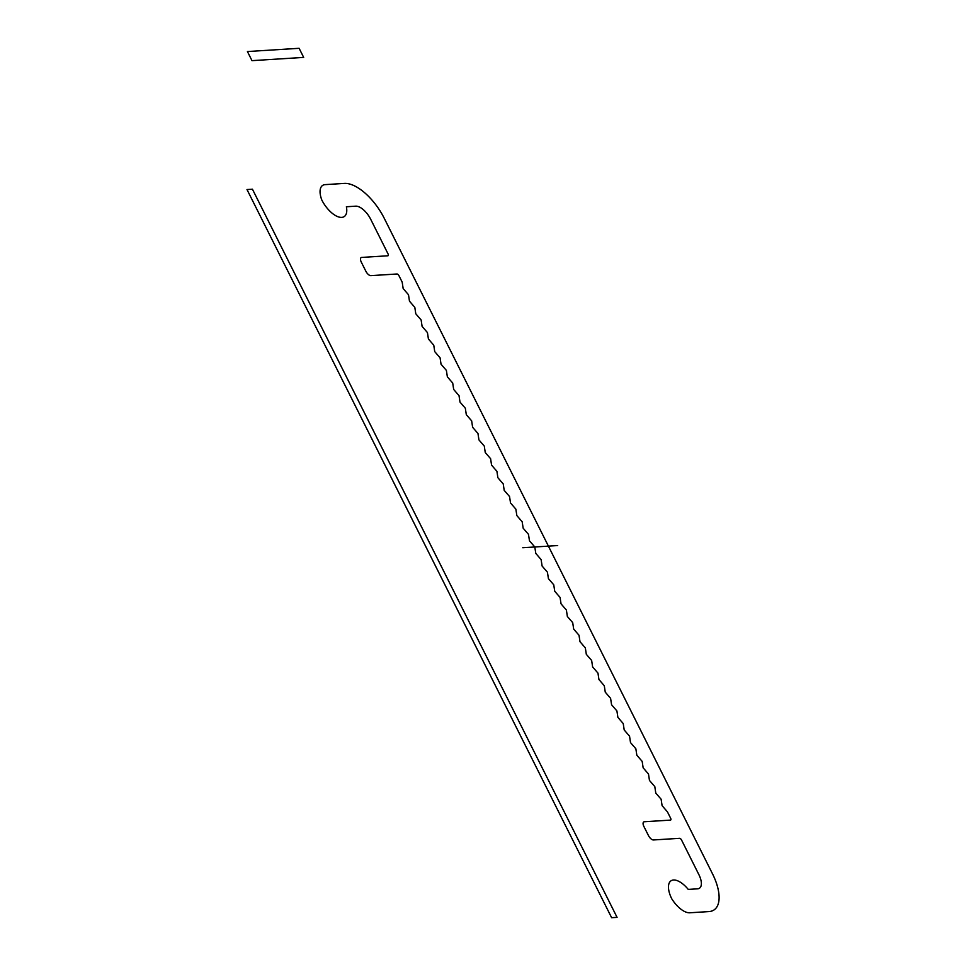 <?xml version="1.0" encoding="UTF-8"?>
<svg xmlns="http://www.w3.org/2000/svg" width="966" height="966" viewBox="0 0 966 966"><rect width="100%" height="100%" fill="white"/><g stroke="black" fill="none" stroke-linecap="round" stroke-linejoin="round"><path stroke-width="1.45" d="M251.993 60.653L247.429 51.548L299.11 48.3L303.674 57.405L251.993 60.653M252.428 189.191L246.994 189.541L611.623 917.7L617.069 917.362L252.428 189.191M303.674 57.405L299.11 48.3M388.042 253.901A2.089 0.978 56.2 0 1 387.861 255.785L361.755 257.427A5.228 2.439 56.2 0 0 361.308 262.148L365.873 271.253A5.228 2.439 56.2 0 0 370.872 275.636L396.978 273.994A2.089 0.978 56.2 0 1 398.982 275.745L402.182 282.132L403.16 288.568L408.497 294.739L409.475 301.187L414.812 307.357L415.791 313.793L421.128 319.963L422.106 326.411L427.443 332.582L428.421 339.018L433.758 345.188L434.736 351.636L440.073 357.806L441.051 364.242L446.389 370.413L447.367 376.861L452.704 383.031L453.682 389.467L459.019 395.637L459.997 402.085L465.334 408.244L466.312 414.692L471.65 420.862L472.628 427.31L477.965 433.468L478.943 439.916L484.28 446.087L485.258 452.535L490.595 458.693L491.573 465.141L496.91 471.311L497.888 477.747L503.226 483.918L504.204 490.366L509.541 496.536L510.531 502.972L515.856 509.142L516.846 515.59L522.171 521.761L523.161 528.197L528.487 534.367L529.477 540.815L534.802 546.985L535.792 553.421L541.117 559.592L542.107 566.04L547.432 572.21L548.422 578.646L553.747 584.816L554.738 591.264L560.075 597.435L561.053 603.871L566.39 610.041L567.368 616.489L572.705 622.659L573.683 629.095L579.02 635.266L579.998 641.714L585.336 647.884L586.314 654.32L591.651 660.49L592.629 666.938L597.966 673.109L598.944 679.545L604.281 685.715L605.259 692.163L610.597 698.333L611.575 704.769L616.912 710.94L617.89 717.388L623.227 723.558L624.205 729.994L629.542 736.164L630.52 742.612L635.857 748.783L636.836 755.219L642.173 761.389L643.151 767.837L648.488 774.008L649.466 780.443L654.803 786.614L655.781 793.062L661.118 799.232L662.096 805.668L667.434 811.838L670.633 818.226A2.089 0.978 56.2 0 1 670.452 820.11L644.346 821.752A5.228 2.439 56.2 0 0 643.899 826.473L648.464 835.578A5.228 2.439 56.2 0 0 653.463 839.961L679.569 838.319A2.089 0.978 56.2 0 1 681.573 840.07L698.889 874.653A15.697 7.317 56.2 0 1 697.573 888.829L688.239 889.408A20.878 9.732 56.2 0 0 671.322 880.63A20.878 9.732 56.2 0 0 671.66 898.634A20.926 9.757 56.2 0 0 689.772 912.785L708.959 911.578A41.864 19.525 56.2 0 0 712.497 873.807L384.323 218.449A41.864 19.525 56.2 0 0 344.331 183.419L325.119 184.627A20.926 9.757 56.2 0 0 321.859 200.119A20.878 9.732 56.2 0 0 339.03 217.072A20.878 9.732 56.2 0 0 346.396 206.76L355.717 206.169A15.697 7.317 56.2 0 1 370.715 219.306L388.042 253.901M557.684 545.548L522.775 547.734"/></g></svg>
